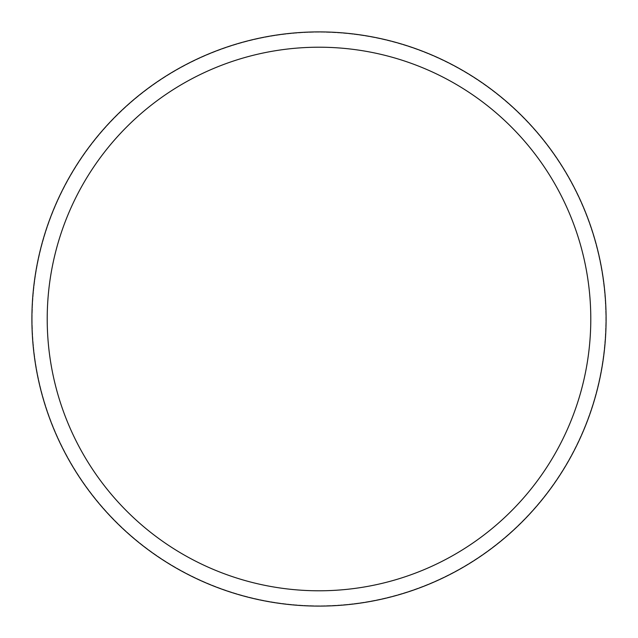 <?xml version="1.0" encoding="UTF-8"?>
<svg xmlns="http://www.w3.org/2000/svg" width="638" height="638" viewBox="0 0 638 638"><rect width="100%" height="100%" fill="white"/><g stroke="black" fill="none" stroke-linecap="round" stroke-linejoin="round"><path stroke-width="0.48" stroke-dasharray="3.19 2.39" d="M32.187 319A286.813 286.813 0 0 1 319 32.187A286.813 286.813 0 0 1 605.813 319A286.813 286.813 0 0 1 319 605.813A286.813 286.813 0 0 1 32.187 319A286.813 286.813 0 0 1 319 32.187A286.813 286.813 0 0 1 605.813 319A286.813 286.813 0 0 1 319 605.813A286.813 286.813 0 0 1 32.187 319M31.9 319A287.1 287.1 0 0 1 319 31.9A287.1 287.1 0 0 1 606.1 319A287.1 287.1 0 0 1 319 606.1A287.1 287.1 0 0 1 31.9 319"/><path stroke-width="0.96" d="M590.788 319A271.788 271.788 0 0 0 319 47.212A271.788 271.788 0 0 0 47.212 319A271.788 271.788 0 0 0 319 590.788A271.788 271.788 0 0 0 590.788 319M31.9 319A287.1 287.1 0 0 1 319 31.9A287.1 287.1 0 0 1 606.1 319A287.1 287.1 0 0 1 319 606.1A287.1 287.1 0 0 1 31.9 319"/></g></svg>
